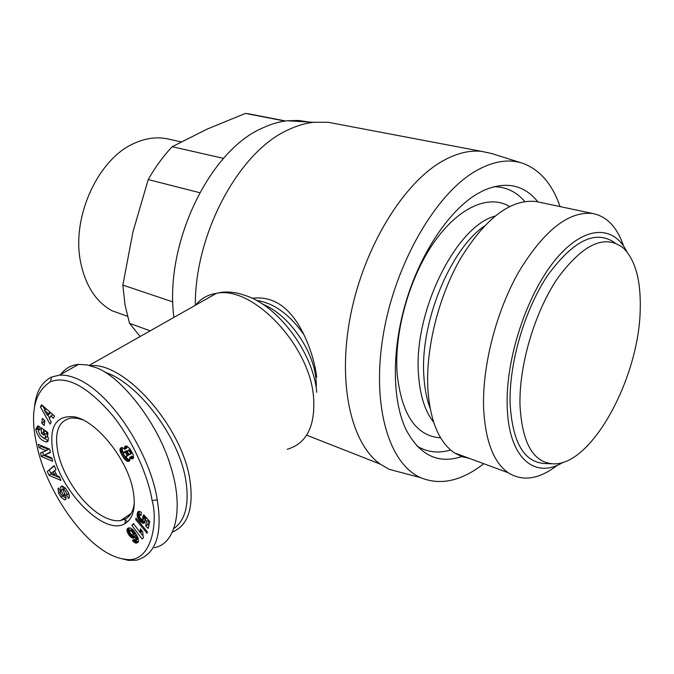<?xml version="1.0" encoding="UTF-8"?>
<svg xmlns="http://www.w3.org/2000/svg" width="674" height="674" viewBox="0 0 674 674"><rect width="100%" height="100%" fill="white"/><g stroke="black" fill="none" stroke-linecap="round" stroke-linejoin="round"><path stroke-width="1.01" d="M152.088 500.521C158.306 521.617 151.608 564.829 124.614 559.15C88.336 554.635 45.478 490.461 36.784 444.815C29.681 413.145 34.239 392.125 50.474 381.737C67.206 375.317 88.193 386.868 113.434 416.397C137.976 447.78 150.066 485.533 152.088 500.521L157.278 499.931C162.771 534.305 155.879 554.39 136.603 560.195L128.448 560.38L118.801 557.971M47.837 433.525L46.868 434.107L48.52 438.976L46.565 442.026C41.308 440.754 37.761 436.727 35.916 429.945L35.857 429.068L37.795 425.909L39.774 426.743L39.977 429.894L38.629 429.793L38.308 431.099L40.263 435.48L44.063 438.243L44.695 438.285L45.815 436.567L43.65 432.261L43.835 435.202L41.485 433.517L41.106 427.687L47.77 432.438L47.896 434.587L46.868 434.107M45.765 431.006L43.65 432.261M45.824 431.048L47.146 432.801L45.015 434.064M47.146 432.801L47.551 433.694M62.581 496.19L61.064 497.159L60.365 496.182L58.63 493.031L60.18 492.054M58.63 493.031L58.006 488.364L58.655 488.01L60.39 491.489C60.02 492.804 60.778 494.396 62.674 496.258L63.381 495.651L61.107 490.428L60.525 487.192L62.016 485.962L65.336 488.069L68.419 492.745C69.633 495.778 69.7 497.648 68.613 498.356L66.6 494.91C66.836 492.93 65.816 491.068 63.533 489.324L63.28 490.487L65.985 496.982L65.917 499.131L64.594 499.897L61.064 497.159M60.239 490.664L60.542 491.397M404.215 473.325L389.243 469.365L380.136 464.057C350.943 443.324 337.067 382.798 350.707 314.615C364.23 246.473 403.734 182.443 443.147 160.724C456.728 153.217 469.534 150.1 481.573 151.364L491.717 153.546L521.406 162.906M336.511 123.864L328.112 122.264L313.402 122.306C305.154 123.258 296.762 125.768 288.245 129.829C239.295 151.355 194.929 232.951 195.3 305.288M252.211 298.321C273.678 295.616 290.924 307.757 303.949 334.751C310.722 349.073 314.96 363.244 316.654 377.255M309.096 122.045L298.439 120.452L287.309 120.756C279.221 121.665 271.007 124.067 262.675 127.95C209.201 150.437 164.085 244.679 173.917 317.395M483.755 463.704C461.547 481.067 440.518 485.727 420.677 477.681C388.957 463.897 371.248 405.588 383.304 334.565C395.175 263.61 435.648 193.901 475.869 170.926C493.039 161.17 508.668 158.634 522.754 163.327C539.798 169.587 552.25 184.01 560.102 206.598M463.173 456.104C438.9 464.698 419.835 455.809 405.959 429.456C392.074 400.314 391.527 350.109 406.051 301.514C420.61 252.944 448.833 210.945 476.712 194.171L483.494 190.515C505.938 180.868 524.069 184.659 537.894 201.888M416.928 445.994C427.148 452.288 438.386 453.619 450.645 449.996M90.223 365.679C124.833 361.694 183.084 427.594 190.085 481.135C193.665 508.306 187.894 525.231 172.78 531.921M199.706 192.697L148.229 179.57L132.98 231.78L122.853 285.085L125.044 304.985L129.526 323.335L140.133 336.52M104.891 372.216C138.456 382.773 179.933 438.151 186.007 481.598C189.251 504.506 185.325 520.075 174.204 528.315M127.622 521.701L125.389 520.193M124.395 519.486L123.334 518.719M433.643 422.177C425.058 411.426 420.028 395.697 418.554 374.988C413.086 312.913 455.489 226.582 494.901 216.118M440.661 437.873C416.094 436.137 401.586 414.737 397.129 373.674C394.088 332.307 409.11 278.227 433.719 242.758C458.337 207.204 488.987 194.002 509.544 206.48M168.93 139.181L167.27 138.81C157 136.746 146.401 138.077 135.466 142.795C98.539 157.564 70.955 217.129 80.703 262.574C85.581 285.759 95.978 301.8 111.909 310.706L125.229 315.474M430.113 408.191C426.726 399.244 424.662 388.763 423.912 376.758C419.717 323.967 449.465 250.315 484.168 226.161M130.267 514.692L129.635 514.464M469.331 458.379L461.631 456.542L454.436 452.877C439.153 442.405 430.307 421.36 427.906 389.741C425.437 348.812 438.69 295.768 461.361 257.139C486.384 217.382 511.296 198.847 536.116 201.518L539.175 202.166M128.928 516.301L127.647 515.812M557.406 465.178C539.208 479.315 522.805 481.834 508.188 472.735C493.545 462.356 485.364 440.964 483.637 408.562C482.045 366.597 496.013 311.801 518.854 271.723C543.994 230.457 568.561 211.046 592.547 213.473C606.861 216.295 617.224 227.18 623.61 246.128M563.262 462.238C534.625 479.939 508.255 457.89 507.185 405.849C505.677 358.669 526.706 294.707 555.106 260.147C583.49 225.318 613.441 224.257 626.904 251.79M640.249 308.22C639.677 376.749 592.168 465.346 553.556 463.855C533.26 462.768 522.072 443.155 519.983 405.032C518.997 364.878 534.87 311.506 557.988 277.722C583.558 243.474 605.471 233.693 623.736 248.377C635.329 260.248 640.831 280.19 640.249 308.22M551.762 463.788L544.912 463.518C524.01 462.406 512.417 442.405 510.108 403.524C508.963 363.134 524.633 309.585 547.852 275.127C573.523 240.129 595.9 229.387 614.991 242.893M82.557 419.784L77.485 418.327L71.427 417.973C58.621 420.441 54.105 431.832 57.888 452.128C62.918 477.057 84.242 507.143 104.04 516.95C110.165 520.067 115.684 521.28 120.587 520.581L125.583 518.896C130.613 516.023 133.528 510.538 134.328 502.442M53.078 452.684C48.646 427.333 55.521 415.361 73.702 416.751C96.003 419.86 128.144 459.752 133.25 491.422C135.946 507.918 133.157 518.668 124.875 523.656C104.605 536.378 60.331 491.506 53.078 452.684M284.925 121.067L245.471 113.409L207.162 129.105L172.207 146.696L223.541 158.373M255.252 115.111L245.471 113.409M150.192 330.824L129.526 323.335M172.881 301.927L122.853 285.085M172.207 146.696C163.26 156.166 155.264 167.118 148.229 179.57M524.743 201.492C516.368 191.753 506.09 186.816 493.924 186.69M60.736 374.424C65.37 368.307 71.318 364.963 78.58 364.398L86.938 364.912L95.59 367.507C120.368 375.578 158.205 423.002 170.648 466.425C183.395 505.626 177.262 543.581 154.22 547.735M34.509 407.163C35.891 392.133 41.569 382.099 51.544 377.036L59.447 375.148C64.544 374.803 70.18 375.898 76.364 378.459C112.937 393.389 150.934 456.576 157.278 499.931M41.375 456.483L40.482 452.987L46.169 450.645L39.134 447.688L38.283 444.385L49.615 449.12L50.474 452.524L44.594 454.925L51.847 458L52.682 461.302L41.375 456.483L43.465 455.22L52.066 458.868M42.411 418.402L44.855 420.719L44.181 425.496L41.754 423.188L42.411 418.402M50.82 415.942L49.312 418.68L51.241 422.025L50.061 424.14L40.44 406.885L41.577 404.754L54.577 416.06L53.356 418.234L50.82 415.942L52.985 414.687L54.552 416.102M54.569 470.637L56.843 475.633L59.16 476.535L60.938 480.436L49.017 475.296L47.281 471.48L54.181 465.599L55.993 469.584L54.569 470.637M142.736 516.857L143.663 514.725L149.754 521.482L148.246 528.391L145.668 525.981L146.671 521.314L144.969 519.435L144.851 522.485L144.093 523.26L142.812 523.277L139.889 521.137L137.302 516.503L137.429 512.88L138.726 511.372L141.372 512.147L141.102 515.442L139.821 514.852L139.198 515.399L140.04 517.725L141.81 519.401L143.057 519.528L142.736 516.857L144.497 515.652M138.558 541.416L137.53 542.722L135.626 543.05L132.374 540.556L134.168 539.183L135.845 540.388L135.819 538.433L134.539 535.906L134.421 537.321L133.14 538.181L129.728 536.125L127.15 531.508L126.973 529.84L127.639 528.408L130.545 527.961L133.663 530.505L137.774 537.178L138.558 541.416M135.988 518.104L147.395 531.845L147.084 533.311L135.685 519.561L135.988 518.104M143.073 536.58L143.503 537.633L142.18 539.065L131.868 525.4L133.46 523.622L140.226 532.586L140.428 528.795L142.753 531.879L143.073 536.58M130.537 458.269L129.619 457.545L129.972 459.912L129.046 461.26L126.636 460.991L123.755 458.126L120.309 451.791L119.955 449.718L120.697 447.949L122.449 447.612L124.724 449.288L124.842 446.55L125.617 445.994L127.091 446.239L130.031 449.019L133.199 454.706L133.511 458.135L132.18 458.943L130.537 458.269L132.711 456.879L133.511 457.343L131.337 458.733M38.359 430.425L38.241 425.976M37.98 427.822L35.857 429.068M42.816 437.653L48.267 440.771M43.422 429.338L43.608 432.261L41.485 433.517M47.854 436.179L45.588 437.755M63.398 496.216L66.077 498.474M68.74 493.536L66.65 494.876M68.925 498.12L68.344 498.49M68.386 493.772L69.245 495.221M62.075 485.954L60.609 486.881M62.564 486.064L63.289 489.366M63.339 496.249L65.294 495.036M46.169 450.645L48.275 449.381L41.232 446.432L39.134 447.688M42.673 452.086L43.465 455.22M50.373 452.153L44.594 454.925M41.004 445.522L41.232 446.432M44.155 420.054L43.886 421.932L41.754 423.188M43.886 421.932L44.594 422.598M44.888 409.758L42.597 405.638L40.44 406.885M47.795 414.965L49.581 418.183M54.35 465.961L47.281 471.48M49.362 470.208L51.098 474.016L49.017 475.296M51.098 474.016L59.691 477.706M144.691 515.871L142.854 517.118M145.272 516.511L143.208 518.062M145.314 516.621L143.25 518.281M145.348 516.84L145.365 517.649L143.259 519.09M145.365 517.649L143.057 519.528M141.237 513.79L139.324 515.096M141.228 513.891L139.821 514.852M141.195 514.346L140.302 514.953M138.827 511.364L137.833 512.038M139.071 511.347L137.665 512.299M139.577 511.364L137.429 512.88M139.535 511.448L137.235 513.613M139.341 512.181L137.159 514.06M139.265 512.628L139.206 513.453L137.108 514.877M139.206 513.453L139.257 514.262L137.151 515.686M139.307 515.138L137.302 516.503M139.257 514.262L139.4 515.046M139.282 516.292L137.589 517.447M139.737 517.244L138.018 518.416M140.411 518.129L138.574 519.384M141.211 518.913L139.198 520.286M141.599 519.224L141.987 519.696L139.889 521.137M141.987 519.696L142.728 520.454L140.63 521.887M142.728 520.454L143.461 521.069L141.363 522.51M143.461 521.069L144.202 521.558L142.104 522.99M144.202 521.558L144.91 521.836L142.812 523.277M144.876 522.417L143.478 523.378M144.851 522.485L143.554 523.378M144.539 522.957L144.093 523.26M146.78 518.188L144.969 519.435M148.474 520.075L146.671 521.314M148.676 520.294L147.766 524.541L145.668 525.981M147.766 524.541L148.861 525.56M128.641 527.902L127.285 528.82M129.189 527.784L127.066 529.317M129.138 527.894L126.973 529.84M129.054 528.424L129.054 529.191L126.982 530.606M129.054 529.191L129.223 530.093L127.15 531.508M129.223 530.093L129.492 530.91L127.42 532.325M129.678 532.013L127.833 533.277M132.264 529.09L129.501 530.927M130.149 533.016L128.363 534.238M130.208 533.142L128.439 534.356M130.84 534.086L129.063 535.308M131.54 534.87L129.728 536.125M132.466 535.367L130.427 536.833M132.5 535.4L133.216 535.99L131.152 537.422M133.216 535.99L133.907 536.411L131.834 537.835M134.539 536.715L132.525 538.105M133.907 536.411L134.539 536.656M134.421 537.296L133.14 538.181M134.143 537.751L133.696 538.054M136.443 534.592L134.539 535.906M136.645 534.954L134.733 536.268M137.302 536.167L135.381 537.498M137.74 537.102L135.819 538.433M137.993 537.717L136.055 539.065M138.027 537.793L136.072 539.149M138.195 538.248L136.156 539.975M138.229 538.534L135.845 540.388M134.236 539.259L132.374 540.556M134.471 539.537L132.609 540.826M135.28 540.27L133.334 541.618M135.584 540.346L136.114 540.801L134.042 542.233M136.114 540.801L134.168 542.334M136.241 540.893L136.965 541.332L134.901 542.772M136.965 541.332L137.698 541.61L135.626 543.05M137.698 541.61L136.114 543.101M138.381 541.862L136.687 543.033M138.069 542.3L137.302 542.84M136.654 518.904L135.685 519.561M140.933 529.461L140.2 529.966M141.237 529.865L140.133 530.623M141.363 530.034L140.125 530.893M141.767 530.564L140.141 531.685M142.239 531.196L140.226 532.586M133.806 524.077L131.868 525.4M140.377 532.485L142.804 535.695M132.711 456.879L131.792 456.155L129.619 457.545M133.511 457.343L131.388 458.75M133.528 458.084L132.18 458.943M125.735 445.986L124.842 446.55M126.527 446.045L124.58 447.275M126.577 446.062L124.572 447.317M126.754 446.121L126.737 446.811L124.564 448.185M126.737 446.811L126.906 447.915L124.724 449.288M121.741 447.528L120.258 448.463M122.264 447.595L120.014 449.17M122.188 447.806L119.955 449.718M122.137 448.345L122.196 449.305L120.031 450.679M122.196 449.305L122.483 450.417L120.309 451.791M122.483 450.417L122.719 451.1L120.545 452.473M122.719 451.1L123.182 452.128L121.017 453.501M123.317 453.594L121.615 454.672M123.182 452.128L123.477 452.701M123.721 454.95L122.289 455.86M124.597 456.012L123.005 457.023M125.861 456.652L123.755 458.126M125.92 456.745L126.602 457.654L124.437 459.036M126.602 457.654L127.1 458.21L124.934 459.601M127.1 458.21L127.967 459.036L125.802 460.418M127.967 459.036L128.801 459.601L126.636 460.991M128.801 459.601L129.332 459.853L127.167 461.243M129.913 460.182L127.95 461.437M129.332 459.853L129.956 460.013M129.627 460.763L128.658 461.387M46.363 408.916L44.341 410.078L47.323 415.243L49.48 413.988L50.356 412.387M129.501 530.918L130.284 533.286L132.407 535.375L134.876 533.901L135.086 532.418M132.205 529.039L129.821 530.48M130.175 449.229L127.597 450.771L127.917 453.046L129.821 454.529L132.39 452.886M127.479 451.142L126.021 450.923L123.401 452.793L124.185 455.649L126.392 456.593L126.99 455.447L126.468 453.771L125.221 452.456L123.848 452.296M126.392 456.593L129.105 454.327M47.323 415.243L48.225 413.6L50.339 412.37M48.225 413.6L44.341 410.078M56.001 473.771L54.484 474.707L53.12 471.716L54.636 470.781M53.12 471.716L50.946 473.333L54.484 474.707M132.803 529.57L130.992 530.817L130.267 530.455M132.854 529.629L130.992 530.817M133.503 530.328L131.733 531.55L131.051 530.868M134.244 531.23L132.399 532.502L131.733 531.55M134.278 531.272L132.399 532.502M134.935 532.19L132.938 533.572L132.424 532.553M135.238 532.982L133.166 534.406L132.938 533.572M135.213 533.496L133.14 534.929L133.166 534.406M131.674 451.555L130.225 452.481L129.981 452.01L131.413 451.108M132.18 452.465L130.512 453.535L130.225 452.481M132.315 452.743L130.512 453.535M130.074 454.453L130.478 453.914M130.326 449.448L127.807 450.62M130.529 449.735L128.515 450.603M131.127 450.653L129.686 451.572L128.877 450.78M129.981 452.01L129.686 451.572M126.619 450.796L124.446 452.178M127.394 451.083L125.221 452.456M127.411 451.765L125.718 452.835M127.849 452.894L126.468 453.771M128.54 453.821L126.914 454.849M128.919 454.217L126.99 455.447M128.995 454.815L126.83 456.197M195.57 305.137C200.827 298.599 207.777 294.664 216.43 293.333L221.738 292.289C229.312 291.497 236.962 292.499 244.67 295.305C277.696 305.086 313.528 352.89 316.729 392.302M89.145 365.392L216.43 293.333C252.43 285.313 309.796 345.139 313.562 397.163C315.457 426.128 306.678 443.509 287.234 449.297M65.951 499.055L64.645 499.889M303.949 334.751C289.584 314.32 273.703 302.87 256.314 300.393M262.582 304.151C288.025 314.008 313.528 349.772 316.03 379.487L316.384 386.05M64.915 494.177L63.246 495.238M38.039 428.706L35.916 429.945M63.533 489.324L65.403 488.144M62.396 486.013L60.525 487.192M63.179 489.122L61.107 490.428M124.614 559.15L128.448 560.38M481.573 151.364L328.112 122.264M287.309 120.756L313.402 122.306M127.487 316.274L111.909 310.706M508.188 472.735L454.436 452.877M77.485 418.327L73.702 416.751M120.587 520.581L131.051 513.512M380.136 464.057L306.645 435.16M420.677 477.681L389.243 469.365M285.515 120.983L247.863 113.679M181.079 141.885L167.27 138.81M592.547 213.473L536.116 201.518M78.58 364.398L59.447 375.148M50.474 381.737L51.544 377.036M46.565 442.026L48.098 441.108M39.05 429.557L39.926 429.052M65.892 499.181L64.797 499.881M63.415 489.324L65.361 488.094M125.583 518.896L124.875 523.656"/></g></svg>
